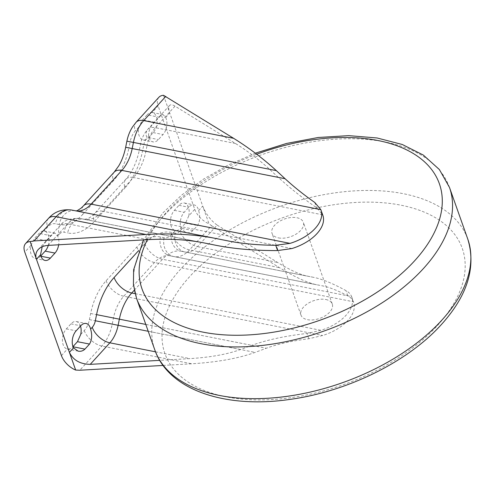 <?xml version="1.0" encoding="UTF-8"?>
<svg xmlns="http://www.w3.org/2000/svg" width="496" height="496" viewBox="0 0 496 496"><rect width="100%" height="100%" fill="white"/><g stroke="black" fill="none" stroke-linecap="round" stroke-linejoin="round"><path stroke-width="0.37" stroke-dasharray="2.48 1.86" d="M278.485 237.9A16.597 9.35 -19.5 0 0 296.379 233.945A16.597 9.35 -19.5 0 0 303.329 222.27A16.597 9.35 -19.5 0 0 296.875 217.725A16.597 9.35 -19.5 0 0 278.975 221.681A16.597 9.35 -19.5 0 0 272.031 233.356A16.597 9.35 -19.5 0 0 278.485 237.9M325.829 299.497A16.597 9.35 160.5 0 1 332.283 304.042A16.597 9.35 160.5 0 1 325.339 315.71A16.597 9.35 160.5 0 1 307.439 319.672A16.597 9.35 160.5 0 1 300.985 315.121A16.597 9.35 160.5 0 1 307.935 303.453A16.597 9.35 160.5 0 1 325.829 299.497M159.216 117.236C160.847 115.339 162.142 114.477 163.11 114.638L165.67 117.484A11.42 6.839 -78.8 0 1 163.023 134.534L158.422 139.581A11.42 6.839 -78.8 0 1 153.066 141.887A11.42 6.839 -78.8 0 1 148.558 136.257C148.447 130.839 150.462 126.182 154.616 122.276L159.216 117.236L147.145 114.855L142.55 119.896L138.83 127.05A11.42 6.839 101.2 0 0 143.257 139.953A11.42 6.839 101.2 0 0 148.614 137.646L153.214 132.599A11.42 6.839 101.2 0 0 157.114 120.664A11.42 6.839 101.2 0 0 152.272 112.499A11.42 6.839 101.2 0 0 152.117 112.474C150.406 112.257 148.744 113.051 147.145 114.855M165.67 117.478L169.756 112.995C168.497 109.331 168.417 106.826 169.52 105.493C170.618 104.383 172.453 104.6 175.02 106.15L235.457 143.487C247.907 151.255 259.29 159.867 269.613 169.328L278.374 177.432C289.838 187.984 302.591 198.09 316.634 207.737L322.648 214.818A37.318 21.018 160.5 0 1 322.859 215.357M42.197 246.766L46.581 240.814L51.181 235.767C52.812 233.876 54.114 233.008 55.075 233.17L57.641 236.015A11.42 6.839 -78.8 0 1 58.677 244.795M48.286 245.396A11.42 6.839 101.2 0 0 44.243 231.031A11.42 6.839 101.2 0 0 44.088 231.006C42.371 230.795 40.715 231.589 39.11 233.387L34.515 238.433L30.795 245.582A11.42 6.839 101.2 0 0 35.222 258.484A11.42 6.839 101.2 0 0 40.585 256.178L40.827 255.905M158.887 97.278A16.597 9.449 -137.7 0 0 158.119 105.89L152.117 112.474M188.753 215.915A11.42 6.839 101.2 0 0 184.326 203.007A11.42 6.839 101.2 0 0 178.963 205.319L174.369 210.36A11.42 6.839 101.2 0 0 170.469 222.295A11.42 6.839 101.2 0 0 175.305 230.466A11.42 6.839 101.2 0 0 175.46 230.491C177.357 230.739 179.168 229.977 180.904 228.203L185.498 223.157L188.753 215.915L194.748 209.331L158.119 105.89M80.495 326.058A11.42 6.839 101.2 0 0 76.291 321.544A11.42 6.839 101.2 0 0 70.934 323.851L66.334 328.898A11.42 6.839 101.2 0 0 62.434 340.826A11.42 6.839 101.2 0 0 67.276 348.998A11.42 6.839 101.2 0 0 67.431 349.023C69.322 349.271 71.139 348.508 72.869 346.735L72.955 346.636M181.524 229.35A11.42 6.839 -78.8 0 1 184.177 212.294L188.771 207.254A11.42 6.839 -78.8 0 1 194.134 204.941A11.42 6.839 -78.8 0 1 198.636 210.577C200.353 216.299 199.993 221.29 197.563 225.537L192.969 230.578C191.059 232.419 188.784 233.089 186.143 232.599L181.53 229.35L179.887 231.148A16.597 9.449 -137.7 0 0 197.507 246.648L217.143 225.103C210.899 220.639 206.094 214.297 202.721 206.094L163.488 95.3M198.636 210.577L202.721 206.094L208.99 223.789L211.575 225.705L189.534 249.885A33.201 19.89 -78.8 0 1 173.953 256.599A33.201 19.89 -78.8 0 1 173.848 256.581L170.178 255.824A33.201 19.89 101.2 0 0 170.078 255.8A33.201 19.89 101.2 0 0 154.492 262.514L123.758 296.242A33.201 19.89 101.2 0 0 113.435 318.085L112.208 324.217A33.201 19.89 -78.8 0 1 101.885 346.053L79.844 370.239M194.748 209.331A16.597 9.449 -137.7 0 0 208.99 223.789M217.143 225.103L277.58 262.446C289.875 269.973 299.789 274.536 307.309 276.136L313.98 277.419C322.27 279.118 332.94 283.52 345.985 290.619C348.713 292.101 350.585 294.091 351.608 296.583A37.318 21.018 160.5 0 1 351.813 297.123A37.318 21.018 160.5 0 1 320.869 330.311L306.943 333.455C284.933 335.99 266.563 339.952 251.819 345.346L240.603 349.506C227.28 354.305 210.391 357.337 189.931 358.614L159.7 360.356M163.066 365.44L191.76 363.785C217.335 362.192 238.446 358.397 255.105 352.402L266.321 348.242C277.754 344.05 291.921 340.882 308.816 338.743L322.698 335.482A37.318 21.018 -19.5 0 0 353.642 302.3A37.318 21.018 -19.5 0 0 353.437 301.76C352.402 299.249 350.542 297.296 347.857 295.901C337.875 290.619 329.673 287.327 323.243 286.012L316.572 284.735C307.167 282.732 294.785 277.028 279.409 267.617L211.575 225.705M449.481 187.426A166.005 93.496 -19.5 0 0 384.946 141.955A166.005 93.496 -19.5 0 0 162.589 217.112A166.005 93.496 -19.5 0 0 136.518 298.251M147.349 239.68A157.703 88.821 160.5 0 1 166.817 211.935A157.703 88.821 160.5 0 1 256.711 154.225M154.833 349.971A166.005 93.496 160.5 0 1 180.904 268.832A166.005 93.496 160.5 0 1 403.26 193.676A166.005 93.496 160.5 0 1 467.796 239.146M437.497 325.463A157.703 88.821 -19.5 0 0 400.948 205.189A157.703 88.821 -19.5 0 0 189.714 276.582A157.703 88.821 -19.5 0 0 226.257 396.856A157.703 88.821 -19.5 0 0 437.497 325.463M175.02 106.15L155.384 127.695A16.597 9.449 -137.7 0 0 147.696 129.444A16.597 9.449 -137.7 0 0 146.921 138.049L148.558 136.257M235.457 143.487L155.384 127.695A26.561 15.909 101.2 0 0 147.126 145.167L143.828 144.603A9.957 5.964 -78.8 0 1 146.921 138.049M269.613 169.328L147.126 145.167L145.898 151.299L139.357 150.046L142.594 150.734L143.828 144.603M278.374 177.432L145.898 151.299A39.841 23.864 -78.8 0 1 133.511 177.506A16.597 9.449 -137.7 0 0 125.823 179.254A16.597 9.449 -137.7 0 0 125.048 187.866A56.439 33.809 101.2 0 0 142.594 150.734M322.648 214.818L133.511 177.506L102.777 211.234A16.597 9.449 -137.7 0 0 95.083 212.982A16.597 9.449 -137.7 0 0 94.314 221.588L125.048 187.866M291.915 248.539L102.777 211.234A39.841 23.864 -78.8 0 1 84.078 219.288A39.841 23.864 -78.8 0 1 83.954 219.263A16.597 13.293 -78.3 0 0 67.648 232.965A56.439 33.809 101.2 0 0 94.314 221.588M169.52 105.493L147.696 129.444C144.069 133.536 141.701 138.359 140.591 143.914L139.357 150.046C136.598 162.589 132.085 172.323 125.823 179.254L95.083 212.982C94.073 214.266 90.433 217.676 87.029 218.928L84.078 219.288L199.473 242.054L80.284 218.507A16.597 13.293 -78.3 0 0 63.978 232.209L67.648 232.965M202.163 242.55L80.284 218.507A26.561 15.909 101.2 0 0 80.203 218.488A26.561 15.909 101.2 0 0 67.735 223.857A16.597 9.449 -137.7 0 0 60.047 225.606A16.597 9.449 -137.7 0 0 59.272 234.217A9.957 5.964 -78.8 0 1 63.978 232.209M147.808 239.655L67.735 223.857L48.1 245.402M57.635 236.009L59.272 234.217M48.41 218.5A16.597 9.449 -137.7 0 0 47.635 227.112L44.088 231.006M30.795 245.582L24.8 252.166M83.446 205.871A16.597 9.449 -137.7 0 0 82.677 214.483A49.798 29.834 -78.8 0 1 59.148 224.521A16.597 13.293 -78.3 0 1 75.454 210.819L71.784 210.062A16.597 13.293 -78.3 0 0 55.478 223.764A16.597 9.945 101.2 0 0 47.635 227.112M59.148 224.521L55.478 223.764M228.34 240.975L75.454 210.819A33.201 19.89 101.2 0 0 75.553 210.837A33.201 19.89 101.2 0 0 76.44 210.98M114.185 172.149A16.597 9.449 -137.7 0 0 113.41 180.761L82.677 214.483M125.655 147.306L128.892 147.994A49.798 29.834 -78.8 0 1 113.41 180.761M126.889 141.174L130.126 141.862L128.892 147.994M136.053 122.332A16.597 9.449 -137.7 0 0 135.284 130.944A16.597 9.945 101.2 0 0 130.126 141.862M138.83 127.05L135.284 130.944M51.181 235.767L39.11 233.387M148.614 137.646L158.422 139.581M154.616 122.276L142.55 119.896M153.214 132.599L163.023 134.534M80.718 334.447L84.264 330.553A16.597 9.945 101.2 0 0 89.423 319.629L90.656 313.497A49.798 29.834 -78.8 0 1 106.138 280.736L136.871 247.014A49.798 29.834 -78.8 0 1 160.4 236.976L164.071 237.733A16.597 9.945 101.2 0 0 171.914 234.385L175.46 230.491M61.43 355.607L67.431 349.023M179.887 231.148A9.957 5.964 -78.8 0 1 175.181 233.157A16.597 13.293 -78.3 0 0 184.872 251.987A16.597 13.293 -78.3 0 0 184.958 252.005A26.561 15.909 101.2 0 0 185.045 252.018A26.561 15.909 101.2 0 0 197.507 246.648L277.58 262.446M175.181 233.157L171.517 232.401A16.597 13.293 -78.3 0 0 181.201 251.23A16.597 13.293 -78.3 0 0 181.294 251.249L307.446 276.167M171.517 232.401A56.439 33.809 101.2 0 0 144.851 243.778A16.597 9.449 -137.7 0 0 162.471 259.278A39.841 23.864 -78.8 0 1 181.17 251.224A39.841 23.864 -78.8 0 1 181.294 251.249L313.763 277.376M144.851 243.778L138.564 250.672M134.298 290.191L162.471 259.278L351.608 296.583M84.264 330.553A16.597 9.449 -137.7 0 0 101.885 346.053L191.76 363.785M89.423 319.629L255.105 352.402M90.656 313.497L266.321 348.242M106.138 280.736A16.597 9.449 -137.7 0 0 123.758 296.242L322.698 335.482M136.871 247.014A16.597 9.449 -137.7 0 0 154.492 262.514L353.437 301.76M160.4 236.976A16.597 13.293 -78.3 0 0 170.091 255.806A16.597 13.293 -78.3 0 0 170.178 255.824L323.063 285.981M164.071 237.733A16.597 13.293 -78.3 0 0 173.755 256.562A16.597 13.293 -78.3 0 0 173.848 256.581L316.746 284.766M171.914 234.385A16.597 9.449 -137.7 0 0 189.534 249.885L279.409 267.617M308.816 338.743L306.943 333.455M347.857 295.901L345.985 290.619M178.963 205.319L188.771 207.254M185.498 223.157L197.563 225.537M192.969 230.578L180.904 228.203M135.104 293.669L320.869 330.311M145.787 324.427L251.819 345.346M148.217 331.278L240.603 349.506M155.527 351.825L189.931 358.614M40.585 256.178L40.945 256.252M46.581 240.814L34.515 238.433M66.334 328.898L76.142 330.832M70.934 323.851L80.736 325.785M174.369 210.36L184.177 212.294M314.762 202.455L316.634 207.737M213.919 238.099L214.681 238.247M255.353 153.19L228.464 164.914L203.602 179.05L181.542 195.17L162.973 212.809L143.518 239.903M332.283 304.042L303.329 222.27M300.985 315.121L272.031 233.356M38.217 249.556L60.047 225.606C63.767 220.317 70.488 217.942 80.203 218.488L202.467 242.606M75.857 210.862L228.718 241.05M44.243 231.031L55.075 233.17M143.257 139.953L153.066 141.887M152.272 112.499L163.11 114.638M313.98 277.419L181.17 251.224L307.309 276.136M316.572 284.735L170.078 255.8L323.243 286.012M184.326 203.007L194.134 204.941M351.813 297.123L353.642 302.3M35.222 258.484L45.031 260.419M67.276 348.998L78.108 351.137M76.291 321.544L86.099 323.479M175.305 230.466L186.143 232.599"/><path stroke-width="0.74" d="M321.024 210.18L322.859 215.357A37.318 21.018 160.5 0 1 291.915 248.539L277.593 250.579C254.913 250.629 234.682 248.93 216.882 245.483L202.467 242.606C186.397 239.556 168.181 238.57 147.808 239.655L48.1 245.402C43.853 245.7 40.554 247.082 38.217 249.556C35.805 252.328 35.21 255.57 36.437 259.272L30.169 241.577L34.057 240.938L145.973 234.484C171.442 233.126 194.215 234.36 214.303 238.173L228.718 241.05C242.519 243.734 258.193 245.148 275.72 245.291L290.079 243.369A37.318 21.018 -19.5 0 0 321.024 210.18A37.318 21.018 -19.5 0 0 320.819 209.641L314.762 202.455C303.874 194.829 293.979 186.918 285.082 178.715L276.322 170.618C263.419 158.788 249.19 148.019 233.622 138.316L163.488 95.3A16.597 9.449 -137.7 0 0 158.887 97.278L136.053 122.332L132.593 126.852C129.84 131.18 127.937 135.954 126.889 141.174L133.424 142.426A33.201 19.89 -78.8 0 1 143.747 120.584A16.597 9.449 -137.7 0 0 136.053 122.332M58.677 244.795A11.42 6.839 -78.8 0 1 54.988 253.065L50.387 258.112A11.42 6.839 -78.8 0 1 45.031 260.419A11.42 6.839 -78.8 0 1 40.523 254.789L42.197 246.766M163.066 365.44L79.844 370.239L75.671 370.066A16.597 9.449 42.3 0 1 61.43 355.607L24.8 252.166A16.597 9.449 42.3 0 1 25.575 243.555A16.597 9.449 42.3 0 1 30.169 241.577M40.827 255.905L45.179 251.131A11.42 6.839 101.2 0 0 48.286 245.396M72.955 346.636L77.463 341.688L80.718 334.447A11.42 6.839 101.2 0 0 80.495 326.058M75.671 370.066L69.403 352.371C73.166 360.152 80.104 364.151 90.222 364.362L109.858 342.817A26.561 15.909 101.2 0 0 118.116 325.345L119.344 319.213A39.841 23.864 -78.8 0 1 131.731 293.006L134.298 290.191M84.934 349.116C83.024 350.951 80.749 351.627 78.108 351.137L73.495 347.882A11.42 6.839 -78.8 0 1 76.142 330.832L80.736 325.785A11.42 6.839 -78.8 0 1 86.099 323.479A11.42 6.839 -78.8 0 1 90.607 329.108C92.318 334.837 91.958 339.822 89.534 344.069L84.934 349.116L72.999 346.76M73.489 347.888L69.403 352.371L36.437 259.272L40.523 254.789M159.7 360.356L90.222 364.362M449.481 187.426L467.796 239.146A166.005 93.496 160.5 0 1 441.725 320.28A166.005 93.496 160.5 0 1 219.375 395.436A166.005 93.496 160.5 0 1 154.833 349.971L136.518 298.251A166.005 93.496 -19.5 0 0 201.054 343.716A166.005 93.496 -19.5 0 0 423.41 268.559A166.005 93.496 -19.5 0 0 449.481 187.426L439.382 169.539L423.324 155.068L402.262 144.485L377.078 137.975L348.7 135.637L318.172 137.491L286.645 143.425L255.353 153.19M256.711 154.225A157.703 88.821 160.5 0 1 378.057 140.535A157.703 88.821 160.5 0 1 414.6 260.809A157.703 88.821 160.5 0 1 221.718 334.695A157.703 88.821 160.5 0 1 147.349 239.68M202.163 242.55L202.771 242.668M216.882 245.483L216.43 245.396M34.057 240.938L56.098 216.752A16.597 9.449 -137.7 0 0 48.41 218.5L25.575 243.555M145.973 234.484L56.098 216.752A33.201 19.89 -78.8 0 1 71.678 210.044A33.201 19.89 -78.8 0 1 71.784 210.062L213.919 238.099M76.44 210.98A33.201 19.89 101.2 0 0 91.134 204.129A16.597 9.449 -137.7 0 0 83.446 205.871L81.164 208.097C77.791 210.391 76.229 211.29 76.477 210.788L75.553 210.837M290.079 243.369L91.134 204.129L121.873 170.401A16.597 9.449 -137.7 0 0 114.185 172.149L83.446 205.871M320.819 209.641L121.873 170.401A33.201 19.89 101.2 0 0 132.196 148.558L125.655 147.306C124.205 154.33 121.911 160.506 118.773 165.838L114.185 172.149M285.082 178.715L132.196 148.558L133.424 142.426L276.322 170.618M233.622 138.316L143.747 120.584L165.788 96.404M45.179 251.131L54.988 253.065M138.564 250.672L114.111 277.5A16.597 9.449 -137.7 0 0 131.731 293.006L135.104 293.669M114.111 277.5A56.439 33.809 101.2 0 0 96.565 314.631L145.787 324.427M96.565 314.631L95.337 320.763L148.217 331.278M95.337 320.763A9.957 5.964 -78.8 0 1 92.244 327.317A16.597 9.449 -137.7 0 0 109.858 342.817L155.527 351.825M92.244 327.317L90.607 329.108M40.945 256.252L50.387 258.112M77.463 341.688L89.534 344.069M275.72 245.291L277.593 250.579M467.796 239.146C476.321 267.127 467.505 295.61 441.341 324.589C407.954 361.776 347.442 391.561 290.172 399.367C225.854 408.946 168.696 390.296 154.833 349.971M143.518 239.903L133.635 269.756L133.424 284.357L136.518 298.251M48.41 218.5C54.374 211.68 62.13 208.859 71.678 210.044L214.303 238.173M125.655 147.306L126.889 141.174"/></g></svg>
